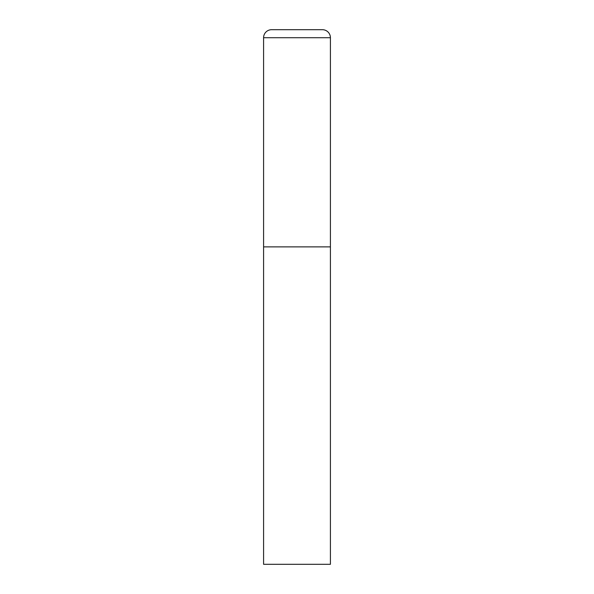 <?xml version="1.0" encoding="UTF-8"?>
<svg xmlns="http://www.w3.org/2000/svg" width="594" height="594" viewBox="0 0 594 594"><rect width="100%" height="100%" fill="white"/><g stroke="black" fill="none" stroke-linecap="round" stroke-linejoin="round"><path stroke-width="0.89" d="M263.588 37.719L263.588 564.3L330.413 564.3L330.413 246.881L263.588 246.881L330.413 246.881L330.413 37.719A8.019 8.019 0 0 0 322.394 29.7L271.607 29.7A8.019 8.019 0 0 0 263.588 37.719L330.413 37.719"/></g></svg>
